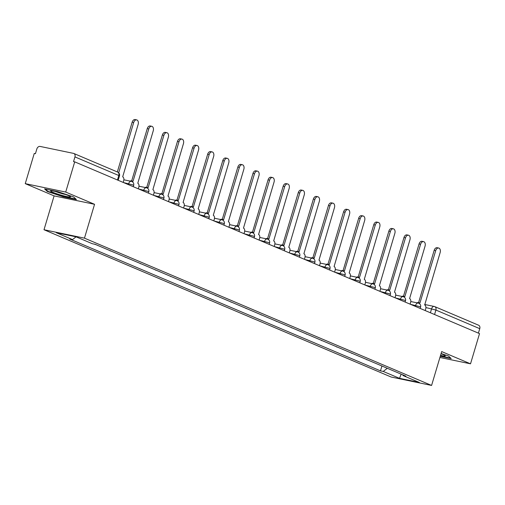 <?xml version="1.0" encoding="UTF-8"?>
<svg xmlns="http://www.w3.org/2000/svg" width="505" height="505" viewBox="0 0 505 505"><rect width="100%" height="100%" fill="white"/><g stroke="black" fill="none" stroke-linecap="round" stroke-linejoin="round"><path stroke-width="0.76" d="M65.713 192.064L25.25 183.643L54.098 195.883L44.004 229.737L391.123 377.014L431.586 385.435L84.468 238.152L94.555 204.298L65.713 192.064L74.715 161.852L479.529 333.609L470.521 363.821L441.673 351.581L431.586 385.435M25.25 183.643L34.258 153.438L35.432 153.684L36.84 148.975A3.181 2.392 -67 0 1 40.103 146.431L73.484 153.375A3.181 2.392 -67 0 1 73.825 153.482L117.671 172.085A3.181 2.392 113 0 1 118.789 175.506L74.942 156.904A3.181 2.392 -67 0 0 73.825 153.482M424.68 304.471L434.186 306.447A3.181 2.083 101.7 0 1 434.445 306.529A3.181 2.392 113 0 1 434.786 306.636L478.633 325.239A3.181 2.392 113 0 1 479.75 328.66L435.903 310.057L425.917 307.558M478.412 333.136L479.75 328.66M439.924 357.458L470.521 363.821M74.942 156.904L73.534 161.606L74.715 161.852M95.009 244.281L102.212 247.311M95.824 244.603L94.965 244.426M110.115 250.669L117.311 253.718M110.923 251.01L110.065 250.833M125.215 257.077L132.411 260.125M126.023 257.417L125.171 257.241M140.321 263.484L147.511 266.533M141.122 263.825L140.27 263.648M155.42 269.891L162.61 272.94M156.222 270.232L155.37 270.055M170.52 276.298L177.709 279.347M171.321 276.639L170.469 276.462M185.619 282.705L192.815 285.754M186.427 283.046L185.569 282.869M200.719 289.113L207.915 292.161M201.527 289.453L200.668 289.277M215.818 295.52L223.014 298.569M216.626 295.861L215.774 295.684M230.924 301.927L238.114 304.976M231.726 302.268L230.873 302.091M246.023 308.334L253.213 311.383M246.825 308.675L245.973 308.498M261.123 314.741L268.313 317.79M261.925 315.082L261.072 314.905M276.222 321.148L283.419 324.197M277.03 321.489L276.172 321.313M291.322 327.556L298.518 330.605M292.13 327.897L291.271 327.72M306.421 333.963L313.618 337.012M307.229 334.304L306.377 334.127M321.527 340.37L328.717 343.419M322.329 340.711L321.477 340.534M336.627 346.777L343.817 349.826M337.428 347.118L336.576 346.941M351.726 353.184L358.916 356.233M352.528 353.525L351.676 353.349M366.826 359.592L374.022 362.64M367.634 359.932L366.775 359.756M76.085 236.826L72.524 239.604L56.263 232.704L76.078 236.826L92.339 243.726L95.11 244.3L405.837 376.143L403.066 375.562L419.327 382.462L399.512 378.34L383.245 371.44L387.303 368.278M72.524 239.604L69.753 239.029L380.473 370.866L383.245 371.44M44.004 229.737L84.468 238.152M54.098 195.883L94.555 204.298M76.4 199.551L73.629 196.956L57.715 191.622L44.573 188.889L47.337 191.483L63.251 196.817L76.4 199.551M440.265 356.303L451.199 358.575L448.434 355.981L441.099 353.525M381.925 365.999L380.473 370.866M402.763 374.836L403.066 375.562M401.159 374.154L399.512 378.34M63.359 196.451L63.251 196.817M47.502 190.947L47.337 191.483M123.195 182.425L123.706 180.708A3.181 2.083 101.7 0 0 122.677 176.851L138.143 124.413A3.661 2.392 101.7 0 0 136.659 119.887A3.661 2.392 101.7 0 0 133.692 122.526L118.707 172.792M117.33 171.94L132.159 122.21A3.661 2.392 -78.3 0 1 135.125 119.565L136.659 119.887M138.294 188.826L138.806 187.115A3.181 2.083 101.7 0 0 137.777 183.258L153.242 130.82A3.661 2.392 101.7 0 0 151.765 126.294A3.661 2.392 101.7 0 0 148.792 128.933L133.036 181.244A3.181 2.083 101.7 0 0 132.777 181.162A3.181 2.083 101.7 0 0 131.584 181.421M130.069 181.093A3.181 2.083 -78.3 0 1 131.243 180.847L132.777 181.162M131.66 180.929L147.258 128.617A3.661 2.392 -78.3 0 1 150.231 125.972L151.765 126.294M153.394 195.233L153.905 193.522A3.181 2.083 101.7 0 0 152.876 189.665L168.342 137.227A3.661 2.392 101.7 0 0 166.865 132.701A3.661 2.392 101.7 0 0 163.891 135.34L148.135 187.652A3.181 2.083 101.7 0 0 147.877 187.57A3.181 2.083 101.7 0 0 146.684 187.828M145.169 187.5A3.181 2.083 -78.3 0 1 146.343 187.254L147.877 187.57M146.759 187.336L162.357 135.024A3.661 2.392 -78.3 0 1 165.331 132.379L166.865 132.701M51.289 190.808A10.346 1.01 -163.4 0 0 50.853 190.839A10.346 1.01 -163.4 0 0 57.835 194.122A10.346 1.01 -163.4 0 0 69.854 197.026A10.346 1.01 -163.4 0 0 70.397 196.666A10.346 1.01 -163.4 0 0 61.654 193.188A10.346 1.01 -163.4 0 0 51.289 190.808M55.847 191.597A7.834 0.764 -163.4 0 0 65.801 194.564M75.87 199.052L63.258 196.432L47.836 191.269L45.513 189.085M440.549 355.362A10.346 1.01 -163.4 0 0 444.659 356.05A10.346 1.01 -163.4 0 0 445.195 355.69A10.346 1.01 -163.4 0 0 441.029 353.746M450.675 358.083L440.373 355.937M168.5 201.64L169.011 199.93A3.181 2.083 101.7 0 0 167.976 196.073L183.448 143.635A3.661 2.392 101.7 0 0 181.964 139.109A3.661 2.392 101.7 0 0 178.991 141.747L163.235 194.059A3.181 2.083 101.7 0 0 162.976 193.977A3.181 2.083 101.7 0 0 161.783 194.236M160.268 193.907A3.181 2.083 -78.3 0 1 161.442 193.661L162.976 193.977M161.865 193.743L177.457 141.432A3.661 2.392 -78.3 0 1 180.43 138.787L181.964 139.109M183.599 208.047L184.11 206.337A3.181 2.083 101.7 0 0 183.075 202.48L198.547 150.042A3.661 2.392 101.7 0 0 197.064 145.516A3.661 2.392 101.7 0 0 194.09 148.154L178.334 200.466A3.181 2.083 101.7 0 0 178.076 200.384A3.181 2.083 101.7 0 0 176.883 200.643M175.368 200.315A3.181 2.083 -78.3 0 1 176.542 200.062L178.076 200.384M176.965 200.15L192.556 147.839A3.661 2.392 -78.3 0 1 195.53 145.194L197.064 145.516M198.699 214.455L199.21 212.744A3.181 2.083 101.7 0 0 198.181 208.887L213.647 156.449A3.661 2.392 101.7 0 0 212.163 151.923A3.661 2.392 101.7 0 0 209.19 154.562L193.434 206.873A3.181 2.083 101.7 0 0 193.175 206.791A3.181 2.083 101.7 0 0 191.982 207.05M190.467 206.722A3.181 2.083 -78.3 0 1 191.648 206.469L193.175 206.791M192.064 206.558L207.662 154.24A3.661 2.392 -78.3 0 1 210.629 151.601L212.163 151.923M213.798 220.862L214.309 219.151A3.181 2.083 101.7 0 0 213.28 215.294L228.746 162.856A3.661 2.392 101.7 0 0 227.263 158.33A3.661 2.392 101.7 0 0 224.296 160.969L208.533 213.28A3.181 2.083 101.7 0 0 208.281 213.198A3.181 2.083 101.7 0 0 207.082 213.457M205.573 213.129A3.181 2.083 -78.3 0 1 206.747 212.876L208.281 213.198M207.164 212.965L222.762 160.647A3.661 2.392 -78.3 0 1 225.729 158.008L227.263 158.33M228.898 227.269L229.409 225.558A3.181 2.083 101.7 0 0 228.38 221.701L243.846 169.263A3.661 2.392 101.7 0 0 242.368 164.737A3.661 2.392 101.7 0 0 239.395 167.376L223.639 219.688A3.181 2.083 101.7 0 0 223.38 219.606A3.181 2.083 101.7 0 0 222.187 219.864M220.672 219.536A3.181 2.083 -78.3 0 1 221.846 219.284L223.38 219.606M222.263 219.372L237.861 167.054A3.661 2.392 -78.3 0 1 240.834 164.415L242.368 164.737M243.997 233.676L244.508 231.965A3.181 2.083 101.7 0 0 243.479 228.102L258.945 175.671A3.661 2.392 101.7 0 0 257.468 171.144A3.661 2.392 101.7 0 0 254.495 173.783L238.739 226.095A3.181 2.083 101.7 0 0 238.48 226.013A3.181 2.083 101.7 0 0 237.287 226.272M235.772 225.943A3.181 2.083 -78.3 0 1 236.946 225.691L238.48 226.013M237.363 225.779L252.961 173.461A3.661 2.392 -78.3 0 1 255.934 170.823L257.468 171.144M259.103 240.083L259.614 238.373A3.181 2.083 101.7 0 0 258.579 234.509L274.051 182.078A3.661 2.392 101.7 0 0 272.567 177.552A3.661 2.392 101.7 0 0 269.594 180.19L253.838 232.502A3.181 2.083 101.7 0 0 253.579 232.42A3.181 2.083 101.7 0 0 252.386 232.679M250.871 232.35A3.181 2.083 -78.3 0 1 252.045 232.098L253.579 232.42M252.468 232.186L268.06 179.868A3.661 2.392 -78.3 0 1 271.034 177.23L272.567 177.552M274.202 246.49L274.714 244.78A3.181 2.083 101.7 0 0 273.678 240.917L289.15 188.485A3.661 2.392 101.7 0 0 287.667 183.959A3.661 2.392 101.7 0 0 284.694 186.597L268.938 238.909A3.181 2.083 101.7 0 0 268.679 238.827A3.181 2.083 101.7 0 0 267.486 239.086M265.971 238.758A3.181 2.083 -78.3 0 1 267.145 238.505L268.679 238.827M267.568 238.594L283.16 186.276A3.661 2.392 -78.3 0 1 286.133 183.637L287.667 183.959M289.302 252.898L289.813 251.181A3.181 2.083 101.7 0 0 288.784 247.324L304.25 194.892A3.661 2.392 101.7 0 0 302.766 190.366A3.661 2.392 101.7 0 0 299.793 193.005L284.037 245.316A3.181 2.083 101.7 0 0 283.778 245.234A3.181 2.083 101.7 0 0 282.585 245.493M281.07 245.165A3.181 2.083 -78.3 0 1 282.251 244.912L283.778 245.234M282.667 245.001L298.266 192.683A3.661 2.392 -78.3 0 1 301.232 190.044L302.766 190.366M304.401 259.305L304.913 257.588A3.181 2.083 101.7 0 0 303.884 253.731L319.349 201.299A3.661 2.392 101.7 0 0 317.866 196.773A3.661 2.392 101.7 0 0 314.899 199.412L299.137 251.724A3.181 2.083 101.7 0 0 298.884 251.641A3.181 2.083 101.7 0 0 297.685 251.9M296.176 251.572A3.181 2.083 -78.3 0 1 297.35 251.32L298.884 251.641M297.767 251.408L313.365 199.09A3.661 2.392 -78.3 0 1 316.332 196.451L317.866 196.773M319.501 265.712L320.012 263.995A3.181 2.083 101.7 0 0 318.983 260.138L334.449 207.707A3.661 2.392 101.7 0 0 332.972 203.18A3.661 2.392 101.7 0 0 329.999 205.819L314.243 258.131A3.181 2.083 101.7 0 0 313.984 258.049A3.181 2.083 101.7 0 0 312.791 258.308M311.276 257.973A3.181 2.083 -78.3 0 1 312.45 257.727L313.984 258.049M312.866 257.815L328.465 205.497A3.661 2.392 -78.3 0 1 331.438 202.858L332.972 203.18M334.6 272.119L335.112 270.402A3.181 2.083 101.7 0 0 334.083 266.545L349.548 214.114A3.661 2.392 101.7 0 0 348.071 209.588A3.661 2.392 101.7 0 0 345.098 212.226L329.342 264.538A3.181 2.083 101.7 0 0 329.083 264.456A3.181 2.083 101.7 0 0 327.89 264.715M326.375 264.38A3.181 2.083 -78.3 0 1 327.549 264.134L329.083 264.456M327.966 264.222L343.564 211.904A3.661 2.392 -78.3 0 1 346.537 209.266L348.071 209.588M349.706 278.526L350.217 276.809A3.181 2.083 101.7 0 0 349.182 272.952L364.654 220.521A3.661 2.392 101.7 0 0 363.171 215.995A3.661 2.392 101.7 0 0 360.198 218.633L344.442 270.945A3.181 2.083 101.7 0 0 344.183 270.863A3.181 2.083 101.7 0 0 342.99 271.122M341.475 270.787A3.181 2.083 -78.3 0 1 342.649 270.541L344.183 270.863M343.072 270.63L358.664 218.311A3.661 2.392 -78.3 0 1 361.637 215.673L363.171 215.995M364.806 284.934L365.317 283.217A3.181 2.083 101.7 0 0 364.282 279.36L379.754 226.928A3.661 2.392 101.7 0 0 378.27 222.402A3.661 2.392 101.7 0 0 375.297 225.041L359.541 277.346A3.181 2.083 101.7 0 0 359.282 277.27A3.181 2.083 101.7 0 0 358.089 277.529M356.574 277.195A3.181 2.083 -78.3 0 1 357.748 276.948L359.282 277.27M358.171 277.037L373.763 224.719A3.661 2.392 -78.3 0 1 376.736 222.08L378.27 222.402M379.905 291.341L380.416 289.624A3.181 2.083 101.7 0 0 379.388 285.767L394.853 233.335A3.661 2.392 101.7 0 0 393.37 228.809A3.661 2.392 101.7 0 0 390.397 231.448L374.641 283.753A3.181 2.083 101.7 0 0 374.382 283.677A3.181 2.083 101.7 0 0 373.189 283.936M371.674 283.602A3.181 2.083 -78.3 0 1 372.854 283.356L374.382 283.677M373.271 283.444L388.869 231.126A3.661 2.392 -78.3 0 1 391.836 228.487L393.37 228.809M395.005 297.748L395.516 296.031A3.181 2.083 101.7 0 0 394.487 292.174L409.953 239.742A3.661 2.392 101.7 0 0 408.469 235.216A3.661 2.392 101.7 0 0 405.502 237.855L389.74 290.16A3.181 2.083 101.7 0 0 389.488 290.085A3.181 2.083 101.7 0 0 388.288 290.343M386.779 290.009A3.181 2.083 -78.3 0 1 387.954 289.763L389.488 290.085M388.37 289.851L403.968 237.533A3.661 2.392 -78.3 0 1 406.935 234.894L408.469 235.216M410.104 304.155L410.615 302.438A3.181 2.083 101.7 0 0 409.587 298.581L425.052 246.15A3.661 2.392 101.7 0 0 423.575 241.624A3.661 2.392 101.7 0 0 420.602 244.262L404.84 296.568A3.181 2.083 101.7 0 0 404.587 296.492A3.181 2.083 101.7 0 0 403.394 296.751M401.879 296.416A3.181 2.083 -78.3 0 1 403.053 296.17L404.587 296.492M403.47 296.258L419.068 243.94A3.661 2.392 -78.3 0 1 422.041 241.302L423.575 241.624M425.204 310.562L425.715 308.845A3.181 2.083 101.7 0 0 424.686 304.988L440.152 252.557A3.661 2.392 101.7 0 0 438.675 248.031A3.661 2.392 101.7 0 0 435.701 250.669L419.945 302.975A3.181 2.083 101.7 0 0 419.687 302.899A3.181 2.083 101.7 0 0 418.493 303.158M416.978 302.823A3.181 2.083 -78.3 0 1 418.153 302.577L419.687 302.899M418.569 302.665L434.167 250.347A3.661 2.392 -78.3 0 1 437.141 247.709L438.675 248.031M420.192 308.435L420.583 307.103L419.895 306.686L410.445 304.3M415.306 306.365L415.602 305.373A3.181 2.083 -78.3 0 1 418.184 303.076A3.181 2.083 -78.3 0 1 418.443 303.158M405.086 302.028L405.483 300.696L404.795 300.279L395.339 297.893M400.206 299.957L400.497 298.966A3.181 2.083 -78.3 0 1 403.085 296.669A3.181 2.083 -78.3 0 1 403.337 296.751M389.986 295.621L390.384 294.289L389.696 293.872L380.24 291.486M385.1 293.55L385.397 292.559A3.181 2.083 -78.3 0 1 387.985 290.261A3.181 2.083 -78.3 0 1 388.238 290.343M374.887 289.214L375.284 287.882L374.59 287.465L365.14 285.079M370.001 287.143L370.298 286.152A3.181 2.083 -78.3 0 1 372.879 283.854A3.181 2.083 -78.3 0 1 373.138 283.936M359.787 282.806L360.185 281.474L359.491 281.058L350.041 278.672M354.901 280.736L355.198 279.745A3.181 2.083 -78.3 0 1 357.78 277.447A3.181 2.083 -78.3 0 1 358.039 277.529M344.688 276.399L345.085 275.067L344.391 274.651L334.941 272.264M339.802 274.329L340.099 273.338A3.181 2.083 -78.3 0 1 342.68 271.04A3.181 2.083 -78.3 0 1 342.939 271.122M329.588 269.992L329.986 268.66L329.292 268.243L319.842 265.857M324.702 267.921L324.999 266.93A3.181 2.083 -78.3 0 1 327.581 264.633A3.181 2.083 -78.3 0 1 327.84 264.715M314.482 263.585L314.88 262.253L314.192 261.836L304.736 259.45M309.603 261.514L309.893 260.523A3.181 2.083 -78.3 0 1 312.481 258.225A3.181 2.083 -78.3 0 1 312.734 258.308M299.383 257.178L299.781 255.846L299.093 255.429L289.636 253.043M294.497 255.107L294.794 254.116A3.181 2.083 -78.3 0 1 297.382 251.818A3.181 2.083 -78.3 0 1 297.634 251.9M284.283 250.77L284.681 249.438L283.987 249.022L274.537 246.636M279.398 248.7L279.694 247.709A3.181 2.083 -78.3 0 1 282.276 245.411A3.181 2.083 -78.3 0 1 282.535 245.493M269.184 244.363L269.582 243.031L268.887 242.615L259.437 240.228M264.298 242.293L264.595 241.302A3.181 2.083 -78.3 0 1 267.177 239.004A3.181 2.083 -78.3 0 1 267.435 239.086M254.084 237.956L254.482 236.624L253.788 236.207L244.338 233.821M249.199 235.886L249.495 234.894A3.181 2.083 -78.3 0 1 252.077 232.597A3.181 2.083 -78.3 0 1 252.336 232.679M238.985 231.549L239.383 230.217L238.688 229.8L229.238 227.414M234.099 229.478L234.396 228.487A3.181 2.083 -78.3 0 1 236.978 226.189A3.181 2.083 -78.3 0 1 237.236 226.272M223.879 225.142L224.277 223.81L223.589 223.393L214.133 221.007M219 223.071L219.29 222.08A3.181 2.083 -78.3 0 1 221.878 219.782A3.181 2.083 -78.3 0 1 222.131 219.864M208.78 218.734L209.177 217.402L208.489 216.986L199.033 214.6M203.894 216.664L204.19 215.673A3.181 2.083 -78.3 0 1 206.779 213.375A3.181 2.083 -78.3 0 1 207.031 213.457M193.68 212.327L194.078 210.995L193.383 210.579L183.934 208.193M188.794 210.257L189.091 209.266A3.181 2.083 -78.3 0 1 191.673 206.968A3.181 2.083 -78.3 0 1 191.932 207.05M178.581 205.92L178.978 204.588L178.284 204.171L168.834 201.785M173.695 203.85L173.991 202.858A3.181 2.083 -78.3 0 1 176.573 200.561A3.181 2.083 -78.3 0 1 176.832 200.643M163.481 199.513L163.879 198.181L163.184 197.764L153.735 195.378M158.595 197.442L158.892 196.451A3.181 2.083 -78.3 0 1 161.474 194.154A3.181 2.083 -78.3 0 1 161.733 194.236M148.382 193.106L148.779 191.774L148.085 191.357L138.635 188.971M143.496 191.035L143.792 190.044A3.181 2.083 -78.3 0 1 146.374 187.746A3.181 2.083 -78.3 0 1 146.633 187.828M133.276 186.698L133.673 185.367L132.985 184.95L123.529 182.564M128.396 184.628L128.687 183.637A3.181 2.083 -78.3 0 1 131.275 181.345A3.181 2.083 -78.3 0 1 131.527 181.421M430.405 312.772L431.605 308.744A3.181 2.083 101.7 0 1 434.186 306.447A3.181 3.181 0 0 1 434.786 306.636A3.181 2.392 113 0 1 435.903 310.057L434.565 314.533M118.176 180.291L119.483 175.923L118.789 175.506L117.457 179.988M133.692 122.526L132.159 122.21M148.792 128.933L147.258 128.617M163.891 135.34L162.357 135.024M178.991 141.747L177.457 141.432M194.09 148.154L192.556 147.839M209.19 154.562L207.662 154.24M224.296 160.969L222.762 160.647M239.395 167.376L237.861 167.054M254.495 173.783L252.961 173.461M269.594 180.19L268.06 179.868M284.694 186.597L283.16 186.276M299.793 193.005L298.266 192.683M314.899 199.412L313.365 199.09M329.999 205.819L328.465 205.497M345.098 212.226L343.564 211.904M360.198 218.633L358.664 218.311M375.297 225.041L373.763 224.719M390.397 231.448L388.869 231.126M405.502 237.855L403.968 237.533M420.602 244.262L419.068 243.94M435.701 250.669L434.167 250.347M133.673 185.367A3.181 3.181 0 0 0 131.275 181.345L123.883 179.805M148.779 191.774A3.181 3.181 0 0 0 146.374 187.746L138.982 186.212M163.879 198.181A3.181 3.181 0 0 0 161.474 194.154L154.088 192.62M178.978 204.588A3.181 3.181 0 0 0 176.573 200.561L169.188 199.027M194.078 210.995A3.181 3.181 0 0 0 191.673 206.968L184.287 205.434M209.177 217.402A3.181 3.181 0 0 0 206.779 213.375L199.387 211.841M224.277 223.81A3.181 3.181 0 0 0 221.878 219.782L214.486 218.248M239.383 230.217A3.181 3.181 0 0 0 236.978 226.189L229.586 224.656M254.482 236.624A3.181 3.181 0 0 0 252.077 232.597L244.691 231.063M269.582 243.031A3.181 3.181 0 0 0 267.177 239.004L259.791 237.47M284.681 249.438A3.181 3.181 0 0 0 282.276 245.411L274.89 243.877M299.781 255.846A3.181 3.181 0 0 0 297.382 251.818L289.99 250.284M314.88 262.253A3.181 3.181 0 0 0 312.481 258.225L305.089 256.691M329.986 268.66A3.181 3.181 0 0 0 327.581 264.633L320.189 263.099M345.085 275.067A3.181 3.181 0 0 0 342.68 271.04L335.295 269.506M360.185 281.474A3.181 3.181 0 0 0 357.78 277.447L350.394 275.913M375.284 287.882A3.181 3.181 0 0 0 372.879 283.854L365.494 282.32M390.384 294.289A3.181 3.181 0 0 0 387.985 290.261L380.593 288.727M405.483 300.696A3.181 3.181 0 0 0 403.085 296.669L395.693 295.135M420.583 307.103A3.181 3.181 0 0 0 418.184 303.076L410.792 301.542M119.483 175.923A3.181 3.181 0 0 0 117.671 172.085"/></g></svg>
